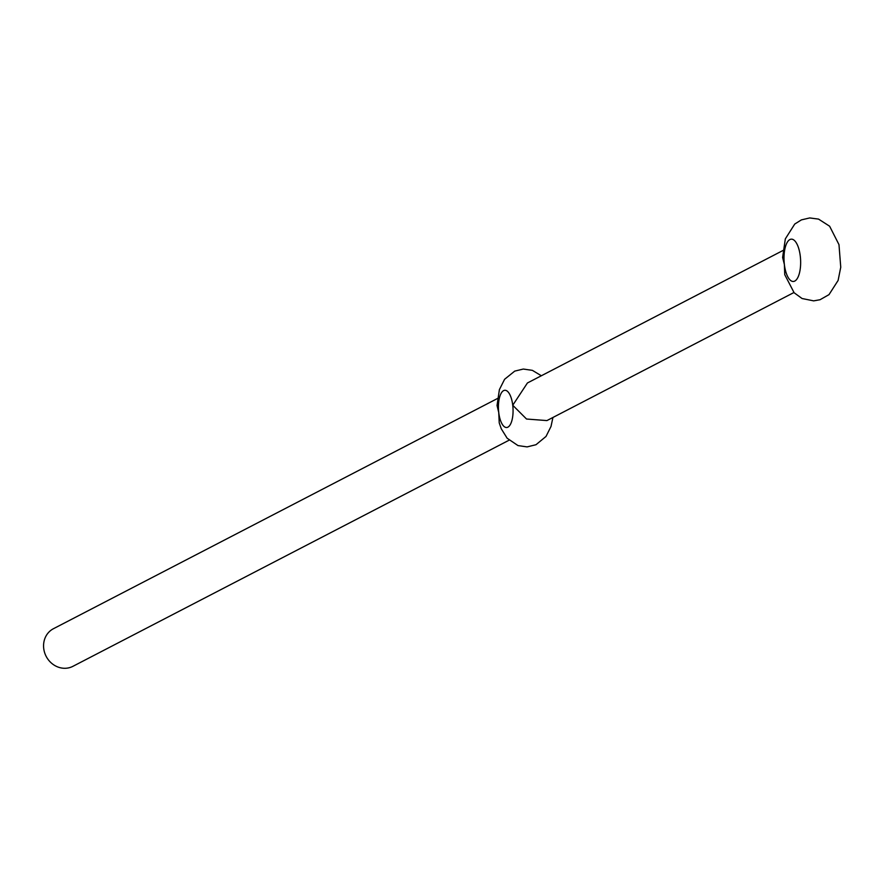 <?xml version="1.0" encoding="UTF-8"?>
<svg xmlns="http://www.w3.org/2000/svg" width="885" height="885" viewBox="0 0 885 885"><rect width="100%" height="100%" fill="white"/><g stroke="black" fill="none" stroke-linecap="round" stroke-linejoin="round"><path stroke-width="1.33" d="M497.503 398.493L53.443 628.715A21.185 19.182 62.6 0 0 46.153 656.349A21.185 19.182 62.6 0 0 72.935 666.317L509.085 440.199M782.617 257.469L784.364 264.438A21.185 8.275 87.3 0 1 791.334 239.16A21.185 8.275 87.3 0 1 800.593 259.925A21.185 8.275 87.3 0 1 793.314 281.474A21.185 8.275 87.3 0 1 784.364 264.438L784.752 274.671L794.133 292.758L802.075 298.522L813.669 300.867L820.052 299.727L829.013 294.628L838.106 280.445L840.75 267.215L838.98 244.636L829.621 226.217L818.548 219.104L809.698 217.942L801.39 219.889L794.741 224.049L785.338 238.861L782.617 257.469M782.959 250.499L527.427 382.973L512.747 405.253L526.531 419.025L546.93 420.585L793.922 292.526M552.937 417.466L551.012 426.448L546.023 436.438L536 444.712L527.073 446.903L517.979 445.575L507.149 438.23L501.297 428.838L499.228 422.886L498.742 412.521A18.64 7.279 87.3 0 1 504.87 390.274A18.64 7.279 87.3 0 1 512.747 405.253A18.64 7.279 87.3 0 1 506.618 427.51A18.64 7.279 87.3 0 1 498.742 412.521L497.038 405.496L499.405 389.599L504.605 379.278L514.738 371.114L523.289 369.056L532.372 370.35L541.355 375.76"/></g></svg>
